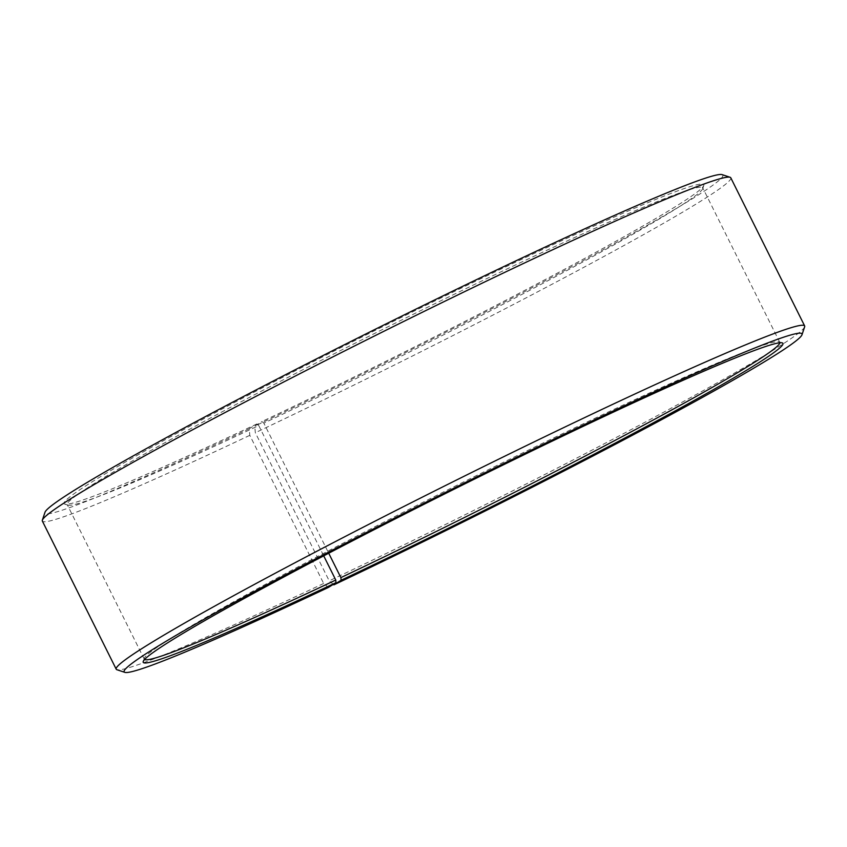 <?xml version="1.0" encoding="UTF-8"?>
<svg xmlns="http://www.w3.org/2000/svg" width="847" height="847" viewBox="0 0 847 847"><rect width="100%" height="100%" fill="white"/><g stroke="black" fill="none" stroke-linecap="round" stroke-linejoin="round"><path stroke-width="0.64" stroke-dasharray="4.24 3.18" d="M144.593 659.495A355.052 16.104 -26.5 0 1 144.265 659.157A355.052 16.104 -26.5 0 1 144.265 658.341A355.052 16.104 -26.5 0 1 588.252 421.446A355.052 16.104 -26.5 0 1 779.102 341.828A355.052 16.104 -26.5 0 1 779.759 342.315A355.052 16.104 -26.5 0 1 779.833 342.781M328.403 587.437L323.66 583.467L249.801 435.337L249.272 428.73L256.853 423.966L258.748 425.554A355.052 16.104 -26.5 0 1 67.898 505.172A355.052 16.104 -26.5 0 1 67.241 504.685A355.052 16.104 -26.5 0 1 511.239 266.964A355.052 16.104 -26.5 0 1 702.735 187.843A355.052 16.104 -26.5 0 1 702.735 188.659A355.052 16.104 -26.5 0 1 263.851 423.14L328.71 553.229M256.853 423.966A357.413 16.209 -26.5 0 1 64.732 504.113A357.413 16.209 -26.5 0 1 511.027 264.328A357.413 16.209 -26.5 0 1 703.793 185.493A357.413 16.209 -26.5 0 1 261.988 421.531L263.851 423.14M249.272 428.73A378.715 17.184 -26.5 0 1 45.007 512.255M249.801 435.337A384.633 17.448 -26.5 0 1 42.35 521.064M323.66 583.467A384.633 17.448 -26.5 0 1 116.918 669.723M333.284 584.366L329.197 580.841L255.339 432.722L254.725 426.147L261.988 421.531M804.65 326.826A384.633 17.448 -26.5 0 1 329.197 580.841M730.792 177.817A384.633 17.448 -26.5 0 1 255.339 432.722M722.163 174.641A378.715 17.184 -26.5 0 1 254.725 426.147M258.748 425.554L323.713 555.854M779.759 342.315L702.735 187.843M702.735 188.659L703.793 185.493M779.102 341.828L782.268 342.887M144.265 658.341L143.207 661.507M67.898 505.172L64.732 504.113M144.265 659.157L67.241 504.685"/><path stroke-width="1.27" d="M779.833 342.781A355.052 16.104 -26.5 0 1 340.875 577.612L341.119 580.237L333.856 584.854L333.284 584.366M328.71 553.229L340.875 577.612M323.713 555.854L335.761 580.036L335.973 582.672L328.403 587.437A378.715 17.184 -26.5 0 1 124.837 672.359L116.918 669.723A384.633 17.448 -26.5 0 1 116.208 669.183L42.35 521.064A384.633 17.448 -26.5 0 1 42.35 520.174L45.007 512.255A378.715 17.184 -26.5 0 1 518.597 259.563A378.715 17.184 -26.5 0 1 722.163 174.641L730.082 177.277A384.633 17.448 -26.5 0 1 730.792 177.817L804.65 325.936A384.633 17.448 -26.5 0 1 804.65 326.826L801.993 334.745A378.715 17.184 -26.5 0 1 333.856 584.854M42.35 520.174A384.633 17.448 -26.5 0 1 523.34 263.533A384.633 17.448 -26.5 0 1 730.082 177.277M116.208 669.183A384.633 17.448 -26.5 0 1 597.199 411.663A384.633 17.448 -26.5 0 1 804.65 325.936M124.837 672.359A378.715 17.184 -26.5 0 1 597.728 418.27A378.715 17.184 -26.5 0 1 801.993 334.745M335.973 582.672A357.413 16.209 -26.5 0 1 143.207 661.507A357.413 16.209 -26.5 0 1 590.147 423.034A357.413 16.209 -26.5 0 1 782.268 342.887A357.413 16.209 -26.5 0 1 341.119 580.237M335.761 580.036A355.052 16.104 -26.5 0 1 144.593 659.495"/></g></svg>

